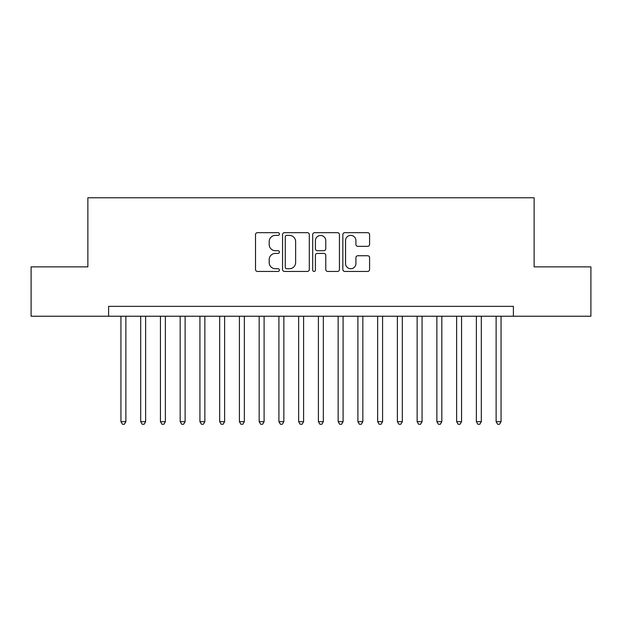 <?xml version="1.0" encoding="UTF-8"?>
<svg xmlns="http://www.w3.org/2000/svg" width="622" height="622" viewBox="0 0 622 622"><rect width="100%" height="100%" fill="white"/><g stroke="black" fill="none" stroke-linecap="round" stroke-linejoin="round"><path stroke-width="0.93" d="M279.41 234.035A1.361 1.361 0 0 0 278.05 232.675L257.454 232.675A1.936 1.936 0 0 0 255.518 234.611L255.518 269.505A1.936 1.936 0 0 0 257.454 271.441L278.05 271.441A1.361 1.361 0 0 0 279.41 270.08A1.361 1.361 0 0 0 278.05 268.727L275.383 268.727A6.204 6.204 0 0 1 269.186 262.523L269.186 259.615A6.204 6.204 0 0 1 275.383 253.418L278.05 253.418A1.361 1.361 0 0 0 279.41 252.058A1.361 1.361 0 0 0 278.05 250.705L275.383 250.705A6.204 6.204 0 0 1 269.186 244.5L269.186 241.593A6.204 6.204 0 0 1 275.383 235.388L278.05 235.388A1.361 1.361 0 0 0 279.41 234.035M367.641 246.343A1.936 1.936 0 0 0 369.585 244.399L369.585 234.611A1.936 1.936 0 0 0 367.641 232.675L344.775 232.675A1.936 1.936 0 0 0 342.839 234.611L342.839 269.505A1.936 1.936 0 0 0 344.775 271.441L367.641 271.441A1.936 1.936 0 0 0 369.585 269.505L369.585 257.679A1.936 1.936 0 0 0 367.641 255.743L357.86 255.743A1.936 1.936 0 0 0 355.916 257.679L355.916 263.541A5.186 5.186 0 0 1 350.73 268.727A5.186 5.186 0 0 1 345.552 263.541L345.552 240.574A5.186 5.186 0 0 1 350.73 235.388A5.186 5.186 0 0 1 355.916 240.574L355.916 244.399A1.936 1.936 0 0 0 357.86 246.343L367.641 246.343M108.601 316.233L31.1 316.233L31.1 266.869L87.873 266.869L87.873 197.757L534.127 197.757L534.127 266.869L590.9 266.869L590.9 316.233L513.399 316.233L513.399 306.358L108.601 306.358L108.601 316.233L513.399 316.233M309.305 234.611A1.936 1.936 0 0 0 307.369 232.675L284.495 232.675A1.936 1.936 0 0 0 282.559 234.611L282.559 269.505A1.936 1.936 0 0 0 284.495 271.441L307.369 271.441A1.936 1.936 0 0 0 309.305 269.505L309.305 234.611M314.631 232.675L337.505 232.675A1.936 1.936 0 0 1 339.441 234.611L339.441 269.505A1.936 1.936 0 0 1 337.505 271.441L327.716 271.441A1.936 1.936 0 0 1 325.78 269.505L325.78 255.354A1.936 1.936 0 0 0 323.844 253.418L317.344 253.418A1.936 1.936 0 0 0 315.408 255.354L315.408 270.08A1.361 1.361 0 0 1 314.056 271.441A1.361 1.361 0 0 1 312.695 270.08L312.695 234.611A1.936 1.936 0 0 1 314.631 232.675M286.625 235.388A1.361 1.361 0 0 0 285.273 236.749L285.273 267.367A1.361 1.361 0 0 0 286.625 268.727L289.44 268.727A6.204 6.204 0 0 0 295.637 262.523L295.637 241.593A6.204 6.204 0 0 0 289.44 235.388L286.625 235.388M325.78 240.667A5.186 5.186 0 0 0 320.594 235.489A5.186 5.186 0 0 0 315.408 240.667L315.408 248.761A1.936 1.936 0 0 0 317.344 250.705L323.844 250.705A1.936 1.936 0 0 0 325.78 248.761L325.78 240.667M120.948 316.233L120.948 421.677L125.877 421.677L125.877 316.233M125.877 421.677L124.4 424.243L122.425 424.243L120.948 421.677M140.689 316.233L140.689 421.677L145.626 421.677L145.626 316.233M145.626 421.677L144.149 424.243L142.174 424.243L140.689 421.677M160.437 316.233L160.437 421.677L165.374 421.677L165.374 316.233M165.374 421.677L163.889 424.243L161.914 424.243L160.437 421.677M180.186 316.233L180.186 421.677L185.123 421.677L185.123 316.233M185.123 421.677L183.638 424.243L181.663 424.243L180.186 421.677M199.926 316.233L199.926 421.677L204.863 421.677L204.863 316.233M204.863 421.677L203.386 424.243L201.411 424.243L199.926 421.677M219.675 316.233L219.675 421.677L224.612 421.677L224.612 316.233M224.612 421.677L223.127 424.243L221.152 424.243L219.675 421.677M239.423 316.233L239.423 421.677L244.36 421.677L244.36 316.233M244.36 421.677L242.875 424.243L240.901 424.243L239.423 421.677M259.164 316.233L259.164 421.677L264.101 421.677L264.101 316.233M264.101 421.677L262.624 424.243L260.649 424.243L259.164 421.677M278.913 316.233L278.913 421.677L283.85 421.677L283.85 316.233M283.85 421.677L282.365 424.243L280.39 424.243L278.913 421.677M298.661 316.233L298.661 421.677L303.598 421.677L303.598 316.233M303.598 421.677L302.113 424.243L300.138 424.243L298.661 421.677M318.402 316.233L318.402 421.677L323.339 421.677L323.339 316.233M323.339 421.677L321.862 424.243L319.887 424.243L318.402 421.677M338.15 316.233L338.15 421.677L343.087 421.677L343.087 316.233M343.087 421.677L341.61 424.243L339.635 424.243L338.15 421.677M357.899 316.233L357.899 421.677L362.836 421.677L362.836 316.233M362.836 421.677L361.351 424.243L359.376 424.243L357.899 421.677M377.64 316.233L377.64 421.677L382.577 421.677L382.577 316.233M382.577 421.677L381.099 424.243L379.125 424.243L377.64 421.677M397.388 316.233L397.388 421.677L402.325 421.677L402.325 316.233M402.325 421.677L400.848 424.243L398.873 424.243L397.388 421.677M417.137 316.233L417.137 421.677L422.074 421.677L422.074 316.233M422.074 421.677L420.589 424.243L418.614 424.243L417.137 421.677M436.877 316.233L436.877 421.677L441.814 421.677L441.814 316.233M441.814 421.677L440.337 424.243L438.362 424.243L436.877 421.677M456.626 316.233L456.626 421.677L461.563 421.677L461.563 316.233M461.563 421.677L460.086 424.243L458.111 424.243L456.626 421.677M476.374 316.233L476.374 421.677L481.311 421.677L481.311 316.233M481.311 421.677L479.826 424.243L477.851 424.243L476.374 421.677M496.123 316.233L496.123 421.677L501.052 421.677L501.052 316.233M501.052 421.677L499.575 424.243L497.6 424.243L496.123 421.677"/></g></svg>
